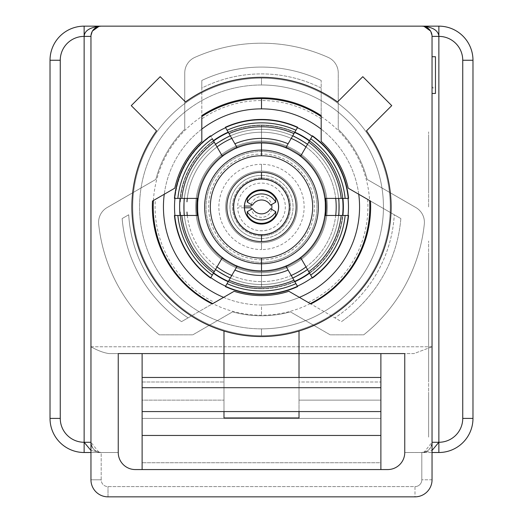 <?xml version="1.0" encoding="UTF-8"?>
<svg xmlns="http://www.w3.org/2000/svg" width="523" height="523" viewBox="0 0 523 523"><rect width="100%" height="100%" fill="white"/><g stroke="black" fill="none" stroke-linecap="round" stroke-linejoin="round"><path stroke-width="0.39" stroke-dasharray="2.62 1.96" d="M261.5 78.169A128.763 128.763 0 0 1 390.263 206.925A128.763 128.763 0 0 1 261.5 335.688A128.763 128.763 0 0 0 390.263 206.925A128.763 128.763 0 0 0 261.5 78.169A128.763 128.763 0 0 0 132.737 206.925A128.763 128.763 0 0 0 261.5 335.688A128.763 128.763 0 0 1 132.737 206.925A128.763 128.763 0 0 1 261.5 78.169L261.5 84.988A121.937 121.937 0 0 0 139.563 206.925A121.937 121.937 0 0 0 261.5 328.862A121.937 121.937 0 0 0 383.437 206.925A121.937 121.937 0 0 0 261.5 84.988A121.937 121.937 0 0 1 383.437 206.925A121.937 121.937 0 0 1 261.5 328.862L261.5 335.688A128.763 128.763 0 0 0 390.263 206.925A128.763 128.763 0 0 0 261.5 78.169A128.763 128.763 0 0 0 132.737 206.925A128.763 128.763 0 0 0 261.5 335.688L261.5 328.862A121.937 121.937 0 0 1 139.563 206.925A121.937 121.937 0 0 1 261.5 84.988L261.5 78.169A128.763 128.763 0 0 1 390.263 206.925A128.763 128.763 0 0 1 261.5 335.688L261.5 328.862A121.937 121.937 0 0 0 383.437 206.925A121.937 121.937 0 0 0 261.5 84.988L261.5 78.169L261.5 84.988A121.937 121.937 0 0 0 139.563 206.925A121.937 121.937 0 0 0 261.5 328.862L261.5 335.688A128.763 128.763 0 0 1 132.737 206.925A128.763 128.763 0 0 1 261.5 78.169M261.5 142.975A63.956 63.956 0 0 1 285.806 147.774A63.956 63.956 0 0 0 237.194 147.774A63.956 63.956 0 0 1 261.5 142.975M287.317 148.414A63.956 63.956 0 0 1 288.559 148.977A63.956 63.956 0 0 0 287.317 148.414M289.042 149.205A63.956 63.956 0 0 1 291.128 150.245A63.956 63.956 0 0 0 289.042 149.205M291.174 150.271A63.956 63.956 0 0 1 295.724 152.899A63.956 63.956 0 0 0 291.174 150.271M295.77 152.932A63.956 63.956 0 0 1 297.718 154.213A63.956 63.956 0 0 0 295.77 152.932M298.156 154.52A63.956 63.956 0 0 1 299.267 155.311A63.956 63.956 0 0 0 298.156 154.52M300.575 156.299A63.956 63.956 0 0 1 324.881 198.4A63.956 63.956 0 0 0 300.575 156.299L307.446 144.394A77.6 77.6 0 0 1 338.629 198.4L348.573 198.4A87.491 87.491 0 0 0 312.421 135.784A87.491 87.491 0 0 1 348.573 198.4A87.491 87.491 0 0 0 312.421 135.784A87.491 87.491 0 0 1 348.573 198.4A87.491 87.491 0 0 0 312.421 135.784L307.446 144.394A77.6 77.6 0 0 1 338.629 198.4A77.6 77.6 0 0 0 307.446 144.394A77.6 77.6 0 0 1 338.629 198.4A77.6 77.6 0 0 0 307.446 144.394A77.6 77.6 0 0 1 338.629 198.4L348.573 198.4A87.491 87.491 0 0 0 312.421 135.784L307.446 144.394A77.6 77.6 0 0 1 338.629 198.4A77.6 77.6 0 0 0 307.446 144.394L300.575 156.299M324.881 215.456A63.956 63.956 0 0 1 300.575 257.551A63.956 63.956 0 0 0 324.881 215.456M299.267 258.539A63.956 63.956 0 0 1 298.156 259.33A63.956 63.956 0 0 0 299.267 258.539M297.718 259.637A63.956 63.956 0 0 1 295.77 260.925A63.956 63.956 0 0 0 297.718 259.637M295.724 260.951A63.956 63.956 0 0 1 291.174 263.579A63.956 63.956 0 0 0 295.724 260.951M291.128 263.605A63.956 63.956 0 0 1 289.042 264.645A63.956 63.956 0 0 0 291.128 263.605M288.559 264.873A63.956 63.956 0 0 1 287.317 265.442A63.956 63.956 0 0 0 288.559 264.873M285.806 266.083A63.956 63.956 0 0 1 237.194 266.083A63.956 63.956 0 0 0 285.806 266.083L292.677 277.981A77.6 77.6 0 0 1 230.323 277.981L225.348 286.597A87.491 87.491 0 0 0 297.652 286.597A87.491 87.491 0 0 1 225.348 286.597A87.491 87.491 0 0 0 297.652 286.597A87.491 87.491 0 0 1 225.348 286.597A87.491 87.491 0 0 0 297.652 286.597L292.677 277.981A77.6 77.6 0 0 1 230.323 277.981A77.6 77.6 0 0 0 292.677 277.981A77.6 77.6 0 0 1 230.323 277.981L225.348 286.597A87.491 87.491 0 0 0 297.652 286.597L292.677 277.981A77.6 77.6 0 0 1 261.5 284.525A77.6 77.6 0 0 0 292.677 277.981A77.6 77.6 0 0 1 230.323 277.981L225.348 286.597L230.323 277.981A77.6 77.6 0 0 0 261.5 284.525A77.6 77.6 0 0 1 230.323 277.981A77.6 77.6 0 0 0 292.677 277.981L285.806 266.083M235.683 265.442A63.956 63.956 0 0 1 234.441 264.873A63.956 63.956 0 0 0 235.683 265.442M233.958 264.645A63.956 63.956 0 0 1 231.872 263.605A63.956 63.956 0 0 0 233.958 264.645M231.826 263.579A63.956 63.956 0 0 1 227.276 260.951A63.956 63.956 0 0 0 231.826 263.579M227.23 260.918A63.956 63.956 0 0 1 225.282 259.637A63.956 63.956 0 0 0 227.23 260.918M224.844 259.33A63.956 63.956 0 0 1 223.733 258.539A63.956 63.956 0 0 0 224.844 259.33M222.425 257.551A63.956 63.956 0 0 1 198.119 215.456A63.956 63.956 0 0 0 222.425 257.551L215.554 269.456A77.6 77.6 0 0 1 184.371 215.456L174.427 215.456A87.491 87.491 0 0 0 210.579 278.066A87.491 87.491 0 0 1 174.427 215.456A87.491 87.491 0 0 0 210.579 278.066A87.491 87.491 0 0 1 174.427 215.456A87.491 87.491 0 0 0 210.579 278.066L215.554 269.456A77.6 77.6 0 0 1 184.371 215.456A77.6 77.6 0 0 0 215.554 269.456A77.6 77.6 0 0 1 184.371 215.456L174.427 215.456A87.491 87.491 0 0 0 210.579 278.066L215.554 269.456A77.6 77.6 0 0 1 184.371 215.456A77.6 77.6 0 0 0 215.554 269.456A77.6 77.6 0 0 1 184.371 215.456A77.6 77.6 0 0 0 215.554 269.456L222.425 257.551M198.119 198.4A63.956 63.956 0 0 1 222.425 156.299A63.956 63.956 0 0 0 198.119 198.4M223.733 155.311A63.956 63.956 0 0 1 224.844 154.52A63.956 63.956 0 0 0 223.733 155.311M225.282 154.213A63.956 63.956 0 0 1 227.23 152.932A63.956 63.956 0 0 0 225.282 154.213M227.276 152.899A63.956 63.956 0 0 1 231.826 150.271A63.956 63.956 0 0 0 227.276 152.899M231.872 150.245A63.956 63.956 0 0 1 233.958 149.205A63.956 63.956 0 0 0 231.872 150.245M234.441 148.977A63.956 63.956 0 0 1 235.683 148.414A63.956 63.956 0 0 0 234.441 148.977M201.813 129.122A98.063 98.063 0 0 0 164.261 194.255A98.063 98.063 0 0 1 201.813 129.122M223.596 297.365A98.063 98.063 0 0 0 299.404 297.365A98.063 98.063 0 0 1 261.5 304.987L261.5 315.219L261.5 304.987A98.063 98.063 0 0 1 223.596 297.365M358.739 194.255A98.063 98.063 0 0 0 321.187 129.122A98.063 98.063 0 0 1 358.739 194.255M261.5 119.95A86.975 86.975 0 0 1 348.475 206.925A86.975 86.975 0 0 1 261.5 293.906A86.975 86.975 0 0 1 174.525 206.925A86.975 86.975 0 0 1 261.5 119.95A86.975 86.975 0 0 0 225.603 127.704A86.975 86.975 0 0 1 348.475 206.925A86.975 86.975 0 0 1 261.5 293.906A86.975 86.975 0 0 0 297.397 286.153A86.975 86.975 0 0 1 174.525 206.925A86.975 86.975 0 0 1 297.397 127.704A86.975 86.975 0 0 0 261.5 119.95M297.652 127.259A87.491 87.491 0 0 0 225.348 127.259A87.491 87.491 0 0 1 297.652 127.259A87.491 87.491 0 0 0 225.348 127.259A87.491 87.491 0 0 1 297.652 127.259A87.491 87.491 0 0 0 225.348 127.259L230.323 135.869A77.6 77.6 0 0 1 292.677 135.869L297.652 127.259A87.491 87.491 0 0 0 225.348 127.259L230.323 135.869A77.6 77.6 0 0 1 292.677 135.869A77.6 77.6 0 0 0 230.323 135.869A77.6 77.6 0 0 1 292.677 135.869L297.652 127.259L292.677 135.869A77.6 77.6 0 0 0 261.5 129.331A77.6 77.6 0 0 1 292.677 135.869L297.652 127.259L292.677 135.869A77.6 77.6 0 0 0 261.5 129.331A77.6 77.6 0 0 1 292.677 135.869L297.652 127.259M174.427 198.4L184.371 198.4A77.6 77.6 0 0 1 215.554 144.394A77.6 77.6 0 0 0 184.371 198.4A77.6 77.6 0 0 1 215.554 144.394L210.579 135.784A87.491 87.491 0 0 0 174.427 198.4A87.491 87.491 0 0 1 210.579 135.784A87.491 87.491 0 0 0 174.427 198.4A87.491 87.491 0 0 1 210.579 135.784A87.491 87.491 0 0 0 174.427 198.4L184.371 198.4A77.6 77.6 0 0 1 215.554 144.394L210.579 135.784A87.491 87.491 0 0 0 174.427 198.4L181.801 198.4M348.573 215.456L338.629 215.456A77.6 77.6 0 0 1 307.446 269.456A77.6 77.6 0 0 0 338.629 215.456A77.6 77.6 0 0 1 307.446 269.456A77.6 77.6 0 0 0 338.629 215.456A77.6 77.6 0 0 1 307.446 269.456L312.421 278.066A87.491 87.491 0 0 0 348.573 215.456A87.491 87.491 0 0 1 312.421 278.066A87.491 87.491 0 0 0 348.573 215.456A87.491 87.491 0 0 1 312.421 278.066A87.491 87.491 0 0 0 348.573 215.456L338.629 215.456A77.6 77.6 0 0 1 307.446 269.456L312.421 278.066A87.491 87.491 0 0 0 348.573 215.456L341.199 215.456M261.5 142.119A64.806 64.806 0 0 1 326.306 206.925A64.806 64.806 0 0 1 261.5 271.731A64.806 64.806 0 0 0 325.744 215.456A64.806 64.806 0 0 1 261.5 271.731A64.806 64.806 0 0 1 196.694 206.925A64.806 64.806 0 0 1 261.5 142.119A64.806 64.806 0 0 0 197.256 198.4A64.806 64.806 0 0 1 325.744 198.4A64.806 64.806 0 0 0 261.5 142.119L261.5 129.331A77.6 77.6 0 0 0 230.323 135.869A77.6 77.6 0 0 1 261.5 129.331L261.5 125.062A81.863 81.863 0 0 1 294.822 132.156A81.863 81.863 0 0 0 228.178 132.156A81.863 81.863 0 0 1 261.5 125.062L261.5 142.119A64.806 64.806 0 0 1 326.306 206.925A64.806 64.806 0 0 1 261.5 271.731L261.5 284.525L261.5 271.731A64.806 64.806 0 0 1 197.256 215.456A64.806 64.806 0 0 0 261.5 271.731A64.806 64.806 0 0 1 196.694 206.925A64.806 64.806 0 0 1 261.5 142.119M341.199 198.4L348.573 198.4M181.801 215.456L174.427 215.456M293.128 136.065A77.6 77.6 0 0 1 294.168 136.542A77.6 77.6 0 0 0 293.128 136.065M306.118 143.439A77.6 77.6 0 0 1 307.047 144.106A77.6 77.6 0 0 0 306.118 143.439M307.047 269.75A77.6 77.6 0 0 1 306.118 270.411A77.6 77.6 0 0 0 307.047 269.75M294.168 277.314A77.6 77.6 0 0 1 293.128 277.785A77.6 77.6 0 0 0 294.168 277.314M225.348 127.259L230.323 135.869A77.6 77.6 0 0 1 261.5 129.331A77.6 77.6 0 0 0 230.323 135.869L225.348 127.259M184.371 198.4A77.6 77.6 0 0 1 215.554 144.394L210.579 135.784L215.554 144.394A77.6 77.6 0 0 0 184.371 198.4A77.6 77.6 0 0 1 215.554 144.394A77.6 77.6 0 0 0 184.371 198.4M338.629 215.456A77.6 77.6 0 0 1 307.446 269.456L312.421 278.066L307.446 269.456A77.6 77.6 0 0 0 338.629 215.456M229.872 277.785A77.6 77.6 0 0 1 228.832 277.314A77.6 77.6 0 0 0 229.872 277.785M216.882 270.411A77.6 77.6 0 0 1 215.953 269.75A77.6 77.6 0 0 0 216.882 270.411M215.953 144.106A77.6 77.6 0 0 1 216.882 143.439A77.6 77.6 0 0 0 215.953 144.106M228.832 136.542A77.6 77.6 0 0 1 229.872 136.065A77.6 77.6 0 0 0 228.832 136.542M215.554 144.394L222.425 156.299L215.554 144.394M237.194 147.774L230.323 135.869L237.194 147.774M307.446 269.456L300.575 257.551L307.446 269.456M230.323 277.981L237.194 266.083L230.323 277.981M312.166 277.621A86.975 86.975 0 0 0 348.057 215.456A86.975 86.975 0 0 1 312.166 277.621M348.057 198.4A86.975 86.975 0 0 0 312.166 136.228A86.975 86.975 0 0 1 348.057 198.4M210.834 136.228A86.975 86.975 0 0 0 174.944 198.4A86.975 86.975 0 0 1 210.834 136.228M174.944 215.456A86.975 86.975 0 0 0 210.834 277.621A86.975 86.975 0 0 1 174.944 215.456M225.603 286.153A86.975 86.975 0 0 0 261.5 293.906A86.975 86.975 0 0 1 225.603 286.153M309.59 140.68A81.863 81.863 0 0 1 342.918 198.4A81.863 81.863 0 0 0 309.59 140.68M342.918 215.456A81.863 81.863 0 0 1 309.59 273.169A81.863 81.863 0 0 0 342.918 215.456M294.822 281.694A81.863 81.863 0 0 1 228.178 281.694A81.863 81.863 0 0 0 261.5 288.788L261.5 271.731L261.5 288.788A81.863 81.863 0 0 0 294.822 281.694M213.41 273.169A81.863 81.863 0 0 1 180.082 215.456A81.863 81.863 0 0 0 213.41 273.169M180.082 198.4A81.863 81.863 0 0 1 213.41 140.68A81.863 81.863 0 0 0 180.082 198.4M321.187 116.564A108.294 108.294 0 0 1 369.604 200.525M310.25 303.628A108.294 108.294 0 0 1 212.75 303.628M153.396 200.525A108.294 108.294 0 0 1 201.813 116.564M261.5 178.788A28.137 28.137 0 0 1 289.637 206.925A28.137 28.137 0 0 1 261.5 235.069A28.137 28.137 0 0 0 289.637 206.925A28.137 28.137 0 0 0 261.5 178.788A28.137 28.137 0 0 0 233.363 206.925A28.137 28.137 0 0 0 261.5 235.069A28.137 28.137 0 0 1 233.363 206.925A28.137 28.137 0 0 1 261.5 178.788A28.137 28.137 0 0 0 233.363 206.925A28.137 28.137 0 0 0 261.5 235.069L261.5 238.475A31.55 31.55 0 0 1 229.95 206.925A31.55 31.55 0 0 1 261.5 175.375A31.55 31.55 0 0 1 293.05 206.925A31.55 31.55 0 0 1 261.5 238.475A31.55 31.55 0 0 1 229.95 206.925A31.55 31.55 0 0 1 261.5 175.375L261.5 178.788L261.5 175.375A31.55 31.55 0 0 1 293.05 206.925A31.55 31.55 0 0 1 261.5 238.475L261.5 235.062A28.137 28.137 0 0 0 289.637 206.925A28.137 28.137 0 0 0 261.5 178.788M261.5 259.794A52.869 52.869 0 0 1 208.631 206.925A52.869 52.869 0 0 1 261.5 154.056A52.869 52.869 0 0 1 314.369 206.925A52.869 52.869 0 0 1 261.5 259.794M261.5 242.737A35.812 35.812 0 0 0 297.312 206.925A35.812 35.812 0 0 0 261.5 171.113A35.812 35.812 0 0 0 225.688 206.925A35.812 35.812 0 0 0 261.5 242.737L261.5 249.563A42.638 42.638 0 0 0 304.138 206.925A42.638 42.638 0 0 0 261.5 164.287L261.5 171.113A35.812 35.812 0 0 1 297.312 206.925A35.812 35.812 0 0 1 261.5 242.737A35.812 35.812 0 0 1 225.688 206.925A35.812 35.812 0 0 1 261.5 171.113L261.5 164.287A42.638 42.638 0 0 0 218.862 206.925A42.638 42.638 0 0 0 261.5 249.563L261.5 242.737M261.5 172.309A34.623 34.623 0 0 1 296.123 206.925A34.623 34.623 0 0 1 261.5 241.548A34.623 34.623 0 0 1 226.877 206.925A34.623 34.623 0 0 1 261.5 172.309A34.623 34.623 0 0 1 296.123 206.925A34.623 34.623 0 0 1 261.5 241.548A34.623 34.623 0 0 1 226.877 206.925A34.623 34.623 0 0 1 261.5 172.309M261.5 177.931A28.994 28.994 0 0 1 290.494 206.925A28.994 28.994 0 0 1 261.5 235.919A28.994 28.994 0 0 0 290.494 206.925A28.994 28.994 0 0 0 261.5 177.931A28.994 28.994 0 0 0 232.506 206.925A28.994 28.994 0 0 0 261.5 235.919A28.994 28.994 0 0 1 232.506 206.925A28.994 28.994 0 0 1 261.5 177.931M180.141 201.813A81.523 81.523 0 0 1 303.726 137.196A81.523 81.523 0 0 1 303.726 276.654A81.523 81.523 0 0 1 180.141 212.044M180.428 215.456A81.523 81.523 0 0 0 213.58 272.875M228.348 281.4A81.523 81.523 0 0 0 294.652 281.4M309.42 272.875A81.523 81.523 0 0 0 342.572 215.456M342.572 198.4A81.523 81.523 0 0 0 309.42 140.981M294.652 132.45A81.523 81.523 0 0 0 228.348 132.45M213.58 140.981A81.523 81.523 0 0 0 180.428 198.4M187.293 215.456A74.697 74.697 0 0 0 217.012 266.933M231.781 275.458A74.697 74.697 0 0 0 291.219 275.458M305.988 266.933A74.697 74.697 0 0 0 335.707 215.456M335.707 198.4A74.697 74.697 0 0 0 305.988 146.924M291.219 138.392A74.697 74.697 0 0 0 231.781 138.392M217.012 146.924A74.697 74.697 0 0 0 187.293 198.4M186.979 201.813A74.697 74.697 0 0 1 300.32 143.106A74.697 74.697 0 0 1 300.32 270.744A74.697 74.697 0 0 1 186.979 212.044M244.47 207.794L244.195 207.794A17.324 17.324 0 0 0 270.411 221.785A17.324 17.324 0 0 0 270.411 192.065A17.324 17.324 0 0 0 244.195 206.062L237.69 206.062A23.823 23.823 0 0 1 273.66 186.436A23.823 23.823 0 0 1 273.66 227.413A23.823 23.823 0 0 1 237.69 207.794L244.195 207.794A17.324 17.324 0 0 0 270.411 221.785A17.324 17.324 0 0 0 270.411 192.065A17.324 17.324 0 0 0 244.195 206.062L244.47 206.062M251.38 204.545A10.395 10.395 0 0 1 271.62 204.545M271.62 209.311A10.395 10.395 0 0 1 251.38 209.311M195.654 206.925A65.846 65.846 0 0 1 261.5 141.086A65.846 65.846 0 0 1 327.346 206.925A65.846 65.846 0 0 1 261.5 272.771A65.846 65.846 0 0 1 195.654 206.925A65.846 65.846 0 0 1 261.5 141.086A65.846 65.846 0 0 1 327.346 206.925A65.846 65.846 0 0 0 261.5 141.086A65.846 65.846 0 0 0 195.654 206.925A65.846 65.846 0 0 0 261.5 272.771A65.846 65.846 0 0 0 327.346 206.925A65.846 65.846 0 0 1 261.5 272.771A65.846 65.846 0 0 1 195.654 206.925M261.5 262.376A55.445 55.445 0 0 0 316.945 206.925A55.445 55.445 0 0 0 261.5 151.48A55.445 55.445 0 0 0 206.055 206.925A55.445 55.445 0 0 0 261.5 262.376A55.445 55.445 0 0 0 316.945 206.925A55.445 55.445 0 0 0 261.5 151.48A55.445 55.445 0 0 1 316.945 206.925A55.445 55.445 0 0 1 261.5 262.376A55.445 55.445 0 0 1 206.055 206.925A55.445 55.445 0 0 1 261.5 151.48A55.445 55.445 0 0 0 206.055 206.925A55.445 55.445 0 0 0 261.5 262.376M321.187 118.839A106.404 106.404 0 0 0 201.813 118.839L201.813 88.047A133.025 133.025 0 0 1 321.187 88.047L321.187 118.839M308.282 302.49A106.404 106.404 0 0 0 367.636 199.394L394.29 214.776A133.025 133.025 0 0 1 334.903 317.866L308.289 302.497M201.813 115.616L201.813 141.341A88.681 88.681 0 0 0 174.826 188.149L155.364 199.394A106.404 106.404 0 0 0 214.711 302.497L188.097 317.866A133.025 133.025 0 0 1 128.71 214.776L122.14 218.568A139.844 139.844 0 0 0 181.533 321.652L234.134 291.278A88.681 88.681 0 0 0 288.866 291.278L341.467 321.652A139.844 139.844 0 0 0 400.86 218.568L348.174 188.149A88.681 88.681 0 0 0 321.187 141.341L321.187 80.457A139.844 139.844 0 0 0 201.813 80.457L201.813 115.616A108.804 108.804 0 0 1 321.187 115.616M421.813 452.506L432.044 450.46L421.813 452.506L432.044 452.506L432.044 307.053L432.044 366.453L432.044 344.565L432.044 346.775L413.994 353.594L404.756 353.594L404.756 452.506L438.862 452.506A34.106 34.106 0 0 0 472.975 418.4L472.975 60.256A34.106 34.106 0 0 0 438.862 26.15A34.106 34.106 0 0 1 472.975 60.256L472.975 418.4A34.106 34.106 0 0 1 438.862 452.506L432.044 452.506L432.044 346.769L90.956 346.769L90.956 452.506L84.138 452.506A34.106 34.106 0 0 1 50.025 418.4L50.025 60.256A34.106 34.106 0 0 1 84.138 26.15L438.862 26.15L84.138 26.15A34.106 34.106 0 0 0 50.025 60.256L50.025 418.4A34.106 34.106 0 0 0 84.138 452.506L118.244 452.506A17.056 17.056 0 0 0 135.3 469.562L387.7 469.562A17.056 17.056 0 0 0 404.756 452.506L404.756 353.594L109.006 353.594L118.244 353.594L118.244 452.506L90.956 452.506L118.244 452.506L118.244 353.594L109.006 353.594C103.58 352.79 97.559 350.521 90.956 346.769L90.956 452.506L118.244 452.506A17.056 17.056 0 0 0 135.3 469.562L387.7 469.562A17.056 17.056 0 0 0 404.756 452.506L421.813 452.506L421.813 479.794A6.819 6.819 0 0 1 414.987 486.619L108.013 486.619A6.819 6.819 0 0 1 101.187 479.794L101.187 452.506C95.408 452.343 91.996 448.937 90.956 442.275L90.956 479.794L101.187 479.794L101.187 452.506C94.591 451.545 91.179 448.133 90.956 442.275L90.956 479.794A17.056 17.056 0 0 0 108.013 496.85L414.987 496.85L414.987 486.619L108.013 486.619A6.819 6.819 0 0 1 101.187 479.794L90.956 479.794A17.056 17.056 0 0 0 108.013 496.85L108.013 486.619L108.013 496.85L414.987 496.85A17.056 17.056 0 0 0 432.044 479.794L432.044 36.381L430.475 30.942L432.044 36.381L432.044 442.275C431.004 448.937 427.592 452.343 421.813 452.506L404.756 452.506L421.813 452.506L421.813 479.794A6.819 6.819 0 0 1 414.987 486.619L414.987 496.85A17.056 17.056 0 0 0 432.044 479.794L421.813 479.794L432.044 479.794L432.044 442.275C431.789 448.159 428.383 451.571 421.813 452.506C427.592 452.343 431.004 448.937 432.044 442.275L424.081 452.251M328.13 57.373A163.719 163.719 0 0 0 194.87 57.373A17.056 17.056 0 0 0 184.756 72.952L184.756 129.292A109.163 109.163 0 0 0 155.861 179.409L107.117 207.553A17.056 17.056 0 0 0 98.684 224.112A163.719 163.719 0 0 0 159.299 334.831L192.81 334.831L232.598 311.865A108.843 108.843 0 0 0 290.402 311.865L330.19 334.831L363.701 334.831A163.719 163.719 0 0 0 424.316 224.112A17.056 17.056 0 0 0 415.883 207.553L367.139 179.409A109.163 109.163 0 0 0 338.244 129.292L338.244 72.952A17.056 17.056 0 0 0 328.13 57.373A17.056 17.056 0 0 1 338.244 72.952L338.244 129.292A109.163 109.163 0 0 1 367.139 179.409L415.883 207.553A17.056 17.056 0 0 1 424.316 224.112A163.719 163.719 0 0 1 363.701 334.831L330.19 334.831L290.402 311.865A108.843 108.843 0 0 1 232.598 311.865L192.81 334.831L159.299 334.831A163.719 163.719 0 0 1 98.684 224.112A17.056 17.056 0 0 1 107.117 207.553L155.861 179.409A109.163 109.163 0 0 1 184.756 129.292L184.756 72.952A17.056 17.056 0 0 1 194.87 57.373A163.719 163.719 0 0 1 328.13 57.373A163.719 163.719 0 0 0 194.87 57.373A163.719 163.719 0 0 1 328.13 57.373A17.056 17.056 0 0 1 338.244 72.952L338.244 129.292L338.244 72.952A17.056 17.056 0 0 0 328.13 57.373M98.88 452.245L90.956 442.275L90.956 36.381L92.525 30.942L90.956 36.381L90.956 442.275C91.996 448.937 95.408 452.343 101.187 452.506L90.956 450.46L101.187 452.506M432.044 343.363L432.044 241.038L432.044 343.363M432.044 131.888L432.044 206.925L432.044 131.888M432.044 93.454L432.044 56.732L432.044 93.454L432.044 87.988L435.456 87.988L435.456 56.732L435.456 87.204L432.044 87.204L432.044 56.732L432.044 93.454L435.456 93.454L435.456 87.988L435.456 93.454M432.044 324.875L432.044 305.72L432.044 324.875M432.044 407.803L432.044 437.123L432.044 407.803M432.044 424.656L432.044 405.796L432.044 424.656M432.044 397.264L432.044 421.793L432.044 397.264M432.044 375.9L432.044 365.74L432.044 375.9M432.044 334.053L432.044 342.761L432.044 334.053M432.044 286.493L432.044 305.903L432.044 286.493M432.044 297.757L432.044 290.88L432.044 297.757M432.044 275.458L432.044 256.355L432.044 275.458M432.044 268.404L432.044 249.85L432.044 268.404M432.044 265.71L432.044 276.124L432.044 265.71M432.044 290.134L432.044 263.272L432.044 290.134M432.044 306.06L432.044 318.572L432.044 306.06M432.044 315.232L432.044 308.204L432.044 315.232M432.044 304.327L432.044 310.825L432.044 304.327M432.044 354.261L432.044 346.546L432.044 354.261M432.044 377.168L432.044 394.113L432.044 377.168M432.044 394.44L432.044 405.05L432.044 394.44M432.044 390.119L432.044 402.795L432.044 390.119M432.044 400.082L432.044 426.768L432.044 400.082M432.044 402.73L432.044 430.455L432.044 402.73M432.044 379.038L432.044 353.045L432.044 379.038M432.044 148.944L432.044 189.869L432.044 148.944M432.044 149.813L432.044 176.807L432.044 149.813M432.044 152.422L432.044 173.322L432.044 152.422M156.527 130.894A129.612 129.612 0 0 0 348.181 303.288A129.612 129.612 0 0 0 366.473 130.894L391.74 105.626L362.799 76.685L337.531 101.952A129.612 129.612 0 0 0 185.469 101.952L160.201 76.685L131.26 105.626L156.527 130.894A129.612 129.612 0 0 0 348.181 303.288A129.612 129.612 0 0 0 366.473 130.894L391.74 105.626L362.799 76.685L337.531 101.952A129.612 129.612 0 0 0 185.469 101.952L160.201 76.685L131.26 105.626L156.527 130.894M142.119 353.594L223.981 353.594L142.119 353.594L223.981 353.594L223.981 411.581L380.881 411.581L380.881 353.594L299.019 353.594L380.881 353.594L380.881 411.581L142.119 411.581L142.119 353.594L142.119 381.999L223.981 381.999L142.119 381.999L142.119 400.134L223.981 400.134L142.119 400.134L142.119 411.581L299.019 411.581L299.019 400.134L380.881 400.134L299.019 400.134L299.019 381.999L380.881 381.999L299.019 381.999L299.019 330.987L299.019 353.594L380.881 353.594M223.981 353.594L223.981 411.581L142.119 411.581L142.119 418.4L142.119 411.581L380.881 411.581L223.981 411.581L223.981 377.469L142.119 377.469M348.174 188.149L400.86 218.568L348.174 188.149M181.533 321.652A139.844 139.844 0 0 1 122.14 218.568A139.844 139.844 0 0 0 181.533 321.652L188.097 317.866A133.025 133.025 0 0 1 128.71 214.776L122.14 218.568A139.844 139.844 0 0 0 181.533 321.652M98.684 224.112A163.719 163.719 0 0 0 159.299 334.831A163.719 163.719 0 0 1 98.684 224.112A17.056 17.056 0 0 1 107.117 207.553L155.861 179.409L107.117 207.553A17.056 17.056 0 0 0 98.684 224.112M201.813 80.457A139.844 139.844 0 0 1 321.187 80.457A139.844 139.844 0 0 0 201.813 80.457L201.813 88.047A133.025 133.025 0 0 1 321.187 88.047L321.187 80.457A139.844 139.844 0 0 0 201.813 80.457M184.756 72.952L184.756 129.292L184.756 72.952A17.056 17.056 0 0 1 194.87 57.373A17.056 17.056 0 0 0 184.756 72.952M400.86 218.568A139.844 139.844 0 0 1 341.467 321.652A139.844 139.844 0 0 0 400.86 218.568L394.29 214.776A133.025 133.025 0 0 1 334.903 317.866L341.467 321.652A139.844 139.844 0 0 0 400.86 218.568M415.883 207.553L367.139 179.409L415.883 207.553A17.056 17.056 0 0 1 424.316 224.112A163.719 163.719 0 0 1 363.701 334.831A163.719 163.719 0 0 0 424.316 224.112A17.056 17.056 0 0 0 415.883 207.553M142.119 469.562L142.119 418.4L380.881 418.4L380.881 411.581L380.881 462.744L380.881 418.4L142.119 418.4L142.119 469.562L380.881 469.562L380.881 462.744L142.119 462.744L380.881 462.744L380.881 469.562L142.119 469.562M380.881 377.469L223.981 377.469L299.019 377.469L299.019 411.581L299.019 353.594M142.119 435.456L380.881 435.456L142.119 435.456M299.019 377.469L299.019 417.955L299.019 411.581L223.981 411.581L223.981 417.955L223.981 377.469M432.044 346.769L90.956 346.769C97.559 350.521 103.58 352.79 109.006 353.594L413.994 353.594L432.044 346.769M428.631 343.363L428.631 241.038L428.631 343.363M428.631 407.75L428.631 437.123L428.631 407.75M428.631 410.836L428.631 435.698L428.631 410.836M428.631 395.257L428.631 421.793L428.631 395.257M428.631 377.024L428.631 365.74L428.631 377.024M428.631 333.033L428.631 342.761L428.631 333.033M428.631 287.99L428.631 305.903L428.631 287.99M428.631 274.549L428.631 256.355L428.631 274.549M428.631 265.246L428.631 249.85L428.631 265.246M428.631 272.123L428.631 290.134L428.631 272.123M428.631 306.877L428.631 318.572L428.631 306.877M428.631 344.565L428.631 355.836L428.631 344.565M428.631 378.73L428.631 394.113L428.631 378.73M428.631 392.185L428.631 405.05L428.631 392.185M428.631 400.958L428.631 426.768L428.631 400.958M428.631 403.442L428.631 430.455L428.631 403.442M428.631 371.86L428.631 307.053L428.631 371.86M428.631 301.987L428.631 290.88L428.631 301.987M428.631 267.005L428.631 276.124L428.631 267.005M428.631 314.127L428.631 308.204L428.631 314.127M428.631 305.432L428.631 310.825L428.631 305.432M428.631 354.156L428.631 346.546L428.631 354.156M428.631 392.95L428.631 402.795L428.631 392.95M428.631 378.998L428.631 348.985L428.631 378.998M428.631 375.789L428.631 353.045L428.631 375.789M428.631 321.743L428.631 343.448L428.631 321.743M428.631 206.925L428.631 131.888L428.631 206.925M428.631 189.869L428.631 135.006L428.631 189.869M428.631 186.391L428.631 162.875L428.631 186.391M428.631 155.906L428.631 172.453L428.631 155.906M428.631 167.229L428.631 173.322L428.631 167.229M428.631 152.422L428.631 173.322L428.631 152.422M432.044 56.732L435.456 56.732M422.198 452.5L423.369 452.388M100.795 452.5L99.618 452.388"/><path stroke-width="0.78" d="M293.965 133.64L295.94 130.227A84.079 84.079 0 0 0 227.06 130.227L229.035 133.64A80.156 80.156 0 0 1 293.965 133.64L295.94 130.227A84.079 84.079 0 0 0 227.06 130.227L225.348 127.259A87.491 87.491 0 0 1 297.652 127.259A87.491 87.491 0 0 0 225.348 127.259L237.194 147.774C237.337 146.97 221.66 156.024 222.425 156.299A63.956 63.956 0 0 0 198.119 198.4C197.498 197.877 197.498 215.979 198.119 215.456A63.956 63.956 0 0 0 222.425 257.551C221.66 257.832 237.337 266.88 237.194 266.083A63.956 63.956 0 0 0 285.806 266.083C285.663 266.88 301.34 257.832 300.575 257.551A63.956 63.956 0 0 0 324.881 215.456C325.502 215.979 325.502 197.877 324.881 198.4A63.956 63.956 0 0 0 300.575 156.299C301.34 156.024 285.663 146.97 285.806 147.774A63.956 63.956 0 0 0 235.683 148.414A63.956 63.956 0 0 1 237.194 147.774L234.892 143.779A68.526 68.526 0 0 1 288.108 143.779L293.965 133.64A80.156 80.156 0 0 0 229.035 133.64L234.892 143.779A68.526 68.526 0 0 1 288.108 143.779L293.965 133.64M229.035 280.21L227.06 283.629A84.079 84.079 0 0 0 295.94 283.629L293.965 280.21A80.156 80.156 0 0 1 229.035 280.21L227.06 283.629A84.079 84.079 0 0 0 295.94 283.629L297.652 286.597A87.491 87.491 0 0 1 225.348 286.597A87.491 87.491 0 0 0 297.652 286.597L285.806 266.083A63.956 63.956 0 0 0 287.317 265.442A63.956 63.956 0 0 1 285.806 266.083L288.108 270.071A68.526 68.526 0 0 1 234.892 270.071L229.035 280.21A80.156 80.156 0 0 0 293.965 280.21L288.108 270.071A68.526 68.526 0 0 1 234.892 270.071L229.035 280.21M174.427 215.456A87.491 87.491 0 0 0 210.579 278.066A87.491 87.491 0 0 1 174.427 215.456L177.853 215.456A84.079 84.079 0 0 0 212.292 275.098L214.267 271.685A80.156 80.156 0 0 1 181.801 215.456L177.853 215.456A84.079 84.079 0 0 0 212.292 275.098L222.425 257.551A63.956 63.956 0 0 0 223.733 258.539A63.956 63.956 0 0 1 222.425 257.551C221.66 257.832 237.337 266.88 237.194 266.083L234.892 270.071L237.194 266.083A63.956 63.956 0 0 1 235.683 265.442A63.956 63.956 0 0 0 261.5 270.881L261.5 263.775A56.85 56.85 0 0 1 204.65 206.925A56.85 56.85 0 0 1 261.5 150.081L261.5 142.975L261.5 150.081A56.85 56.85 0 0 1 318.35 206.925A56.85 56.85 0 0 1 261.5 263.775L261.5 270.881A63.956 63.956 0 0 0 285.806 266.083C285.663 266.88 301.34 257.832 300.575 257.551L308.733 271.685A80.156 80.156 0 0 0 341.199 215.456L338.629 215.456C339.139 215.979 339.139 197.877 338.629 198.4L345.147 198.4A84.079 84.079 0 0 0 310.708 138.752L308.733 142.164A80.156 80.156 0 0 1 341.199 198.4A80.156 80.156 0 0 0 308.733 142.164L300.575 156.299A63.956 63.956 0 0 1 299.267 258.539A63.956 63.956 0 0 0 300.575 257.551L310.708 275.098A84.079 84.079 0 0 0 345.147 215.456L341.199 215.456A80.156 80.156 0 0 1 308.733 271.685L310.708 275.098A84.079 84.079 0 0 0 345.147 215.456L348.573 215.456A87.491 87.491 0 0 1 312.421 278.066A87.491 87.491 0 0 0 348.573 215.456M348.573 198.4A87.491 87.491 0 0 0 312.421 135.784A87.491 87.491 0 0 1 348.573 198.4L345.147 198.4A84.079 84.079 0 0 0 310.708 138.752L300.575 156.299A63.956 63.956 0 0 0 299.267 155.311A63.956 63.956 0 0 1 300.575 156.299C301.34 156.024 285.663 146.97 285.806 147.774L288.108 143.779L285.806 147.774A63.956 63.956 0 0 1 287.317 148.414A63.956 63.956 0 0 0 237.194 147.774C237.337 146.97 221.66 156.024 222.425 156.299A63.956 63.956 0 0 1 223.733 155.311A63.956 63.956 0 0 0 222.425 156.299L214.267 142.164A80.156 80.156 0 0 0 181.801 198.4L184.371 198.4C183.861 197.877 183.861 215.979 184.371 215.456L181.801 215.456A80.156 80.156 0 0 0 214.267 271.685L222.425 257.551A63.956 63.956 0 0 1 222.425 156.299L212.292 138.752A84.079 84.079 0 0 0 177.853 198.4L181.801 198.4A80.156 80.156 0 0 1 214.267 142.164L212.292 138.752A84.079 84.079 0 0 0 177.853 198.4L174.427 198.4A87.491 87.491 0 0 1 210.579 135.784A87.491 87.491 0 0 0 174.427 198.4M288.559 148.977A63.956 63.956 0 0 1 289.042 149.205A63.956 63.956 0 0 0 288.559 148.977M297.718 154.213A63.956 63.956 0 0 1 298.156 154.52A63.956 63.956 0 0 0 297.718 154.213M298.156 259.33A63.956 63.956 0 0 1 297.718 259.637A63.956 63.956 0 0 0 298.156 259.33M289.042 264.645A63.956 63.956 0 0 1 288.559 264.873A63.956 63.956 0 0 0 289.042 264.645M234.441 264.873A63.956 63.956 0 0 1 233.958 264.645A63.956 63.956 0 0 0 234.441 264.873M225.282 259.637A63.956 63.956 0 0 1 224.844 259.33A63.956 63.956 0 0 0 225.282 259.637M224.844 154.52A63.956 63.956 0 0 1 225.282 154.213A63.956 63.956 0 0 0 224.844 154.52M233.958 149.205A63.956 63.956 0 0 1 234.441 148.977A63.956 63.956 0 0 0 233.958 149.205M201.813 116.564A108.294 108.294 0 0 1 261.5 98.631L261.5 108.862A98.063 98.063 0 0 1 321.187 129.122A98.063 98.063 0 0 0 201.813 129.122A98.063 98.063 0 0 1 261.5 108.862L261.5 98.631A108.294 108.294 0 0 1 321.187 116.564M164.261 194.255A98.063 98.063 0 0 0 223.596 297.365A98.063 98.063 0 0 1 164.261 194.255M299.404 297.365A98.063 98.063 0 0 0 358.739 194.255A98.063 98.063 0 0 1 299.404 297.365M325.744 215.456A64.806 64.806 0 0 0 325.744 198.4A64.806 64.806 0 0 1 325.744 215.456M197.256 198.4A64.806 64.806 0 0 0 197.256 215.456A64.806 64.806 0 0 1 197.256 198.4M292.677 277.981C292.481 278.687 308.158 269.639 307.446 269.456A77.6 77.6 0 0 1 307.047 269.75A77.6 77.6 0 0 0 307.446 269.456C308.158 269.639 292.481 278.687 292.677 277.981A77.6 77.6 0 0 0 293.128 277.785A77.6 77.6 0 0 1 292.677 277.981M307.446 144.394C308.158 144.217 292.481 135.163 292.677 135.869A77.6 77.6 0 0 1 293.128 136.065A77.6 77.6 0 0 0 292.677 135.869C292.481 135.163 308.158 144.217 307.446 144.394A77.6 77.6 0 0 0 307.047 144.106A77.6 77.6 0 0 1 307.446 144.394M294.168 136.542A77.6 77.6 0 0 1 297.927 138.412A77.6 77.6 0 0 0 294.168 136.542M297.999 138.451A77.6 77.6 0 0 1 302.556 141.079A77.6 77.6 0 0 0 297.999 138.451M302.621 141.125A77.6 77.6 0 0 1 306.118 143.439A77.6 77.6 0 0 0 302.621 141.125M338.629 198.4A77.6 77.6 0 0 1 338.629 215.456A77.6 77.6 0 0 0 338.629 198.4M306.118 270.411A77.6 77.6 0 0 1 302.621 272.731A77.6 77.6 0 0 0 306.118 270.411M302.556 272.771A77.6 77.6 0 0 1 297.999 275.405A77.6 77.6 0 0 0 302.556 272.771M297.927 275.444A77.6 77.6 0 0 1 294.168 277.314A77.6 77.6 0 0 0 297.927 275.444M230.323 135.869C230.519 135.163 214.842 144.217 215.554 144.394A77.6 77.6 0 0 1 215.953 144.106A77.6 77.6 0 0 0 215.554 144.394C214.842 144.217 230.519 135.163 230.323 135.869A77.6 77.6 0 0 0 229.872 136.065A77.6 77.6 0 0 1 230.323 135.869M215.554 269.456C214.842 269.639 230.519 278.687 230.323 277.981A77.6 77.6 0 0 1 229.872 277.785A77.6 77.6 0 0 0 230.323 277.981C230.519 278.687 214.842 269.639 215.554 269.456A77.6 77.6 0 0 0 215.953 269.75A77.6 77.6 0 0 1 215.554 269.456M228.832 277.314A77.6 77.6 0 0 1 225.073 275.444A77.6 77.6 0 0 0 228.832 277.314M225.001 275.405A77.6 77.6 0 0 1 220.445 272.771A77.6 77.6 0 0 0 225.001 275.405M220.373 272.731A77.6 77.6 0 0 1 216.882 270.411A77.6 77.6 0 0 0 220.373 272.731M184.371 215.456A77.6 77.6 0 0 1 184.371 198.4A77.6 77.6 0 0 0 184.371 215.456M216.882 143.439A77.6 77.6 0 0 1 220.373 141.125A77.6 77.6 0 0 0 216.882 143.439M220.445 141.079A77.6 77.6 0 0 1 225.001 138.451A77.6 77.6 0 0 0 220.445 141.079M225.073 138.412A77.6 77.6 0 0 1 228.832 136.542A77.6 77.6 0 0 0 225.073 138.412M297.652 127.259L295.94 130.227L297.652 127.259M225.348 286.597L227.06 283.629L225.348 286.597M310.708 138.752L312.421 135.784L310.708 138.752M212.292 275.098L210.579 278.066L212.292 275.098M312.421 278.066L310.708 275.098L312.421 278.066M341.199 215.456L324.881 215.456A63.956 63.956 0 0 0 324.881 198.4L341.199 198.4M181.801 198.4L198.119 198.4A63.956 63.956 0 0 0 198.119 215.456L181.801 215.456M297.397 286.153A86.975 86.975 0 0 0 312.166 277.621A86.975 86.975 0 0 1 297.397 286.153M348.057 215.456A86.975 86.975 0 0 0 348.057 198.4A86.975 86.975 0 0 1 348.057 215.456M312.166 136.228A86.975 86.975 0 0 0 297.397 127.704A86.975 86.975 0 0 1 312.166 136.228M225.603 127.704A86.975 86.975 0 0 0 210.834 136.228A86.975 86.975 0 0 1 225.603 127.704M174.944 198.4A86.975 86.975 0 0 0 174.944 215.456A86.975 86.975 0 0 1 174.944 198.4M210.834 277.621A86.975 86.975 0 0 0 225.603 286.153A86.975 86.975 0 0 1 210.834 277.621M294.822 132.156A81.863 81.863 0 0 1 309.59 140.68A81.863 81.863 0 0 0 294.822 132.156M342.918 198.4A81.863 81.863 0 0 1 342.918 215.456A81.863 81.863 0 0 0 342.918 198.4M309.59 273.169A81.863 81.863 0 0 1 294.822 281.694A81.863 81.863 0 0 0 309.59 273.169M228.178 281.694A81.863 81.863 0 0 1 213.41 273.169A81.863 81.863 0 0 0 228.178 281.694M180.082 215.456A81.863 81.863 0 0 1 180.082 198.4A81.863 81.863 0 0 0 180.082 215.456M213.41 140.68A81.863 81.863 0 0 1 228.178 132.156A81.863 81.863 0 0 0 213.41 140.68M369.604 200.525A108.294 108.294 0 0 1 310.25 303.628M212.75 303.628A108.294 108.294 0 0 1 153.396 200.525M261.5 263.775L261.5 258.087A51.162 51.162 0 0 0 312.662 206.925A51.162 51.162 0 0 0 261.5 155.762L261.5 150.081A56.85 56.85 0 0 1 318.35 206.925A56.85 56.85 0 0 1 261.5 263.775A56.85 56.85 0 0 1 204.65 206.925A56.85 56.85 0 0 1 261.5 150.081L261.5 155.762A51.162 51.162 0 0 0 210.338 206.925A51.162 51.162 0 0 0 261.5 258.087L261.5 263.775M261.5 179.128A27.797 27.797 0 0 0 233.703 206.925A27.797 27.797 0 0 0 261.5 234.722A27.797 27.797 0 0 0 289.297 206.925A27.797 27.797 0 0 0 261.5 179.128L261.5 172.309A34.623 34.623 0 0 0 226.877 206.925A34.623 34.623 0 0 0 261.5 241.548A34.623 34.623 0 0 0 296.123 206.925A34.623 34.623 0 0 0 261.5 172.309A34.623 34.623 0 0 1 296.123 206.925A34.623 34.623 0 0 1 261.5 241.548L261.5 234.722A27.797 27.797 0 0 0 289.297 206.925A27.797 27.797 0 0 0 261.5 179.128A27.797 27.797 0 0 0 233.703 206.925A27.797 27.797 0 0 0 261.5 234.722L261.5 241.548A34.623 34.623 0 0 1 226.877 206.925A34.623 34.623 0 0 1 261.5 172.309L261.5 179.128M261.5 189.869A17.056 17.056 0 0 1 278.556 206.925A17.056 17.056 0 0 1 261.5 223.981A17.056 17.056 0 0 1 244.444 206.925A17.056 17.056 0 0 1 261.5 189.869M261.5 155.762A51.162 51.162 0 0 0 210.338 206.925A51.162 51.162 0 0 0 261.5 258.087A51.162 51.162 0 0 0 312.662 206.925A51.162 51.162 0 0 0 261.5 155.762M180.141 212.044A81.523 81.523 0 0 0 180.428 215.456M213.58 272.875A81.523 81.523 0 0 0 228.348 281.4M294.652 281.4A81.523 81.523 0 0 0 309.42 272.875M342.572 215.456A81.523 81.523 0 0 0 342.572 198.4M309.42 140.981A81.523 81.523 0 0 0 294.652 132.45M228.348 132.45A81.523 81.523 0 0 0 213.58 140.981M180.428 198.4A81.523 81.523 0 0 0 180.141 201.813M186.979 212.044A74.697 74.697 0 0 0 187.293 215.456M217.012 266.933A74.697 74.697 0 0 0 231.781 275.458M291.219 275.458A74.697 74.697 0 0 0 305.988 266.933M335.707 215.456A74.697 74.697 0 0 0 335.707 198.4M305.988 146.924A74.697 74.697 0 0 0 291.219 138.392M231.781 138.392A74.697 74.697 0 0 0 217.012 146.924M187.293 198.4A74.697 74.697 0 0 0 186.979 201.813M247.242 211.691A16.461 16.442 0 0 0 275.758 211.691L270.502 208.664A10.395 10.382 180 0 1 252.498 208.664L247.242 211.691A16.461 16.442 0 0 0 275.758 211.691L275.758 215.136A16.461 16.442 180 0 1 247.242 215.136L247.242 211.691M247.242 202.159A16.461 16.442 0 0 1 275.758 202.159L270.502 205.186A10.395 10.382 180 0 0 252.498 205.186L247.242 202.159L247.242 198.714A16.461 16.442 0 0 1 275.758 198.714L275.758 202.159A16.461 16.442 180 0 0 247.242 202.159M244.195 206.062L251.138 206.062A10.395 10.395 0 0 1 251.38 204.545M271.62 204.545A10.395 10.395 0 0 1 271.62 209.311M251.38 209.311A10.395 10.395 0 0 1 251.138 207.794L244.195 207.794M421.813 26.15A10.231 10.231 0 0 1 432.044 36.381L432.044 479.794A17.056 17.056 0 0 1 414.987 496.85L108.013 496.85A17.056 17.056 0 0 1 90.956 479.794L90.956 36.381A10.231 10.231 0 0 1 101.187 26.15L438.862 26.15A34.106 34.106 0 0 1 472.975 60.256L472.975 418.4A34.106 34.106 0 0 1 438.862 452.506A34.106 34.106 0 0 0 472.975 418.4L462.744 418.4A23.875 23.875 0 0 1 438.862 442.275L438.862 36.381A23.875 23.875 0 0 1 462.744 60.256L462.744 418.4L472.975 418.4L472.975 60.256A34.106 34.106 0 0 0 438.862 26.15L438.862 35.806L438.862 26.15L421.813 26.15C432.188 26.889 437.869 30.118 438.856 35.832C437.869 30.118 432.188 26.889 421.813 26.15L101.187 26.15C90.25 27.085 84.569 30.491 84.138 36.381L84.138 442.275A23.875 23.875 0 0 1 60.256 418.4L60.256 60.256A23.875 23.875 0 0 1 84.138 36.381A23.875 23.875 0 0 0 60.256 60.256L60.256 418.4A23.875 23.875 0 0 0 84.138 442.275L90.956 450.46L84.138 442.275L84.138 452.506L90.956 452.506L84.138 452.506L84.138 442.275L90.956 442.275L84.138 442.275L84.138 26.15L101.187 26.15A10.231 10.231 0 0 0 90.956 36.381L84.138 36.381C84.569 30.491 90.25 27.085 101.187 26.15L84.138 26.15A34.106 34.106 0 0 0 50.025 60.256L60.256 60.256L50.025 60.256A34.106 34.106 0 0 1 84.138 26.15L84.138 36.381L90.956 36.381L90.956 479.794A17.056 17.056 0 0 0 108.013 496.85L414.987 496.85A17.056 17.056 0 0 0 432.044 479.794L432.044 36.381A10.231 10.231 0 0 0 421.813 26.15M223.981 377.469L223.981 330.987A129.612 129.612 0 0 1 156.527 130.894L131.26 105.626L160.201 76.685L185.469 101.952L160.201 76.685L131.26 105.626L156.527 130.894A129.612 129.612 0 0 0 223.981 330.987L223.981 353.594L118.244 353.594L118.244 452.506A17.056 17.056 0 0 0 135.3 469.562L387.7 469.562A17.056 17.056 0 0 0 404.756 452.506L404.756 353.594L299.019 353.594L299.019 330.987A129.612 129.612 0 0 0 366.473 130.894L391.74 105.626L362.799 76.685L337.531 101.952A129.612 129.612 0 0 0 185.469 101.952A129.612 129.612 0 0 1 337.531 101.952L362.799 76.685L391.74 105.626L366.473 130.894A129.612 129.612 0 0 1 223.981 330.987A129.612 129.612 0 0 0 299.019 330.987L299.019 353.594L404.756 353.594L404.756 452.506A17.056 17.056 0 0 1 387.7 469.562L135.3 469.562A17.056 17.056 0 0 1 118.244 452.506L118.244 353.594L299.019 353.594L299.019 377.469M201.813 115.616A108.804 108.804 0 0 1 321.187 115.616L321.187 141.341A88.681 88.681 0 0 1 348.174 188.149L370.506 201.048A109.15 109.15 0 0 1 310.819 303.955L288.866 291.278A88.681 88.681 0 0 1 234.134 291.278L212.181 303.955A109.15 109.15 0 0 1 152.494 201.048L174.826 188.149A88.681 88.681 0 0 1 201.813 141.341L201.813 115.616A108.804 108.804 0 0 1 321.187 115.616M223.981 353.594L299.019 353.594M50.025 418.4L50.025 60.256L50.025 418.4A34.106 34.106 0 0 0 84.138 452.506A34.106 34.106 0 0 1 50.025 418.4L60.256 418.4L50.025 418.4M432.044 452.506L438.862 452.506L432.044 452.506M142.119 377.469L142.119 469.562L142.119 435.456L380.881 435.456L380.881 469.562L380.881 411.581L380.881 435.456L142.119 435.456L142.119 411.581L380.881 411.581L380.881 387.7L380.881 411.581L142.119 411.581L142.119 387.7L380.881 387.7L142.119 387.7L142.119 377.469L380.881 377.469L380.881 387.7L380.881 377.469L142.119 377.469L142.119 353.594M380.881 353.594L380.881 377.469M299.019 417.955L223.981 417.955L223.981 411.581L223.981 417.955L299.019 417.955L299.019 411.581L299.019 417.955M438.862 442.275L438.862 452.506L438.862 442.275A23.875 23.875 0 0 0 462.744 418.4L462.744 60.256L472.975 60.256L462.744 60.256A23.875 23.875 0 0 0 438.862 36.381L438.856 35.832L438.862 36.381L432.044 36.381L438.862 36.381L438.862 442.275L432.044 450.46L438.862 442.275L432.044 442.275L438.862 442.275M424.068 26.405L430.475 30.942L424.774 26.588M92.525 30.942L98.932 26.405L92.525 30.942M435.456 56.732L435.456 93.454L435.456 56.732L432.044 56.732M432.044 93.454L435.456 93.454M422.192 26.157L423.362 26.268M100.808 26.157L99.638 26.268"/></g></svg>
